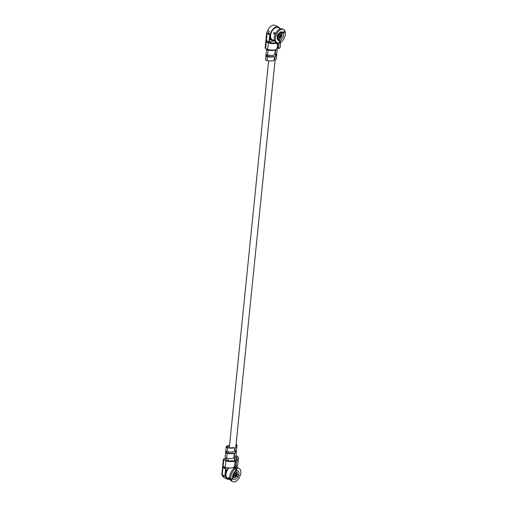 <?xml version="1.0" encoding="UTF-8"?>
<svg xmlns="http://www.w3.org/2000/svg" width="507" height="507" viewBox="0 0 507 507"><rect width="100%" height="100%" fill="white"/><g stroke="black" fill="none" stroke-linecap="round" stroke-linejoin="round"><path stroke-width="0.76" d="M276.638 43.165A3.194 1.363 5.8 0 0 276.873 42.727A3.194 1.363 5.8 0 0 276.873 42.67M274.971 41.257A3.194 1.363 5.8 0 0 270.516 42.081A3.194 1.363 5.8 0 0 270.896 42.822M277.709 36.713A3.156 1.851 115.8 0 0 278.476 38.741A3.156 1.851 115.8 0 0 281.512 36.707A3.156 1.851 115.8 0 0 281.22 33.056A3.156 1.851 115.8 0 0 279.059 33.817A3.156 1.851 115.8 0 0 277.709 36.713M280.821 33.982L281.17 34.362A2.155 1.261 115.8 0 0 280.821 33.982L279.205 34.596A2.155 1.261 115.8 0 0 278.742 35.287L278.527 37.436A2.155 1.261 115.8 0 0 278.875 37.822L280.491 37.201A2.155 1.261 115.8 0 0 280.954 36.51L280.491 37.201M275.282 33.132A3.156 1.851 115.8 0 0 274.731 34.387M280.739 42.265L280.263 46.936A9.272 3.961 -174.2 0 1 279.256 48.495L278.622 47.677L279.015 43.805L277.956 43.291L277.563 47.164L278.622 47.677M266.631 48.913A2.155 0.919 5.8 0 0 266.581 49.078A2.155 0.919 5.8 0 0 268.076 50.123A7.174 3.067 5.8 0 0 274.712 50.136L275.181 50.618L274.813 54.23L274.217 55.035A7.174 3.067 -174.2 0 1 267.576 55.029A2.155 0.919 -174.2 0 1 266.777 54.762L266.606 56.442A2.155 0.919 5.8 0 0 267.404 56.708A7.174 3.067 5.8 0 0 274.046 56.714L274.515 57.196L274.249 59.782L273.653 60.587A7.174 3.067 -174.2 0 1 267.012 60.58A2.155 0.919 -174.2 0 1 265.516 59.534L266.581 49.078M273.514 56.461A6.458 2.757 -174.2 0 1 267.62 56.429A1.432 0.615 -174.2 0 1 267.094 56.252L266.606 56.442M267.227 54.933L267.094 56.252M273.381 50.041A6.458 2.757 -174.2 0 1 268.292 49.851A1.432 0.615 -174.2 0 1 267.297 49.236M268.108 41.498L266.796 42.22L266.929 40.934L269.014 41.935L269.496 41.751L270.231 34.52L269.749 34.71L269.014 41.935M282.538 28.994A7.39 4.329 115.8 0 0 275.643 33.335L276.689 33.836A7.39 4.329 115.8 0 1 283.584 29.501L282.538 28.994M283.47 33.513L285.213 31.668A7.39 4.329 115.8 0 1 280.187 42.582L280.434 40.11A4.664 2.731 115.8 0 0 283.47 33.513L280.51 32.087M283.584 29.501A7.39 4.329 115.8 0 1 284.839 30.731L283.102 32.581A4.664 2.731 115.8 0 0 282.399 31.954A4.664 2.731 115.8 0 0 278.178 34.457L276.689 33.836M284.351 31.25L285.213 31.668M280.187 42.582L279.294 42.151M276.695 54.674L276.302 58.546A7.174 3.067 -174.2 0 1 275.041 60.054L274.667 59.623L274.927 57.038L275.434 56.182A7.174 3.067 5.8 0 0 276.695 54.674A7.174 3.067 5.8 0 0 276.505 53.805M274.667 59.623L275.041 60.054M275.181 50.618L274.712 50.136M268.083 41.732A2.174 0.932 -174.2 0 0 268.52 42.018L269.851 42.658A7.839 3.346 5.8 0 0 275.409 42.81L277.126 43.399L275.409 42.81M266.796 42.22L268.368 42.981A9.272 3.961 5.8 0 0 276.505 43.342L277.551 44.363L277.158 48.235L275.852 49.794A9.272 3.961 -174.2 0 1 267.715 49.433L265.611 48.419A1.432 0.615 -174.2 0 1 265.155 47.899L266.72 32.473L267.132 33.443L265.611 48.419M268.368 42.981L267.715 49.433M276.873 49.046A7.174 3.067 5.8 0 0 277.361 48.089A7.174 3.067 5.8 0 0 277.247 47.379M277.361 48.089L276.866 52.994A7.174 3.067 -174.2 0 1 275.605 54.509L275.231 54.072L275.599 50.459L276.1 49.604M275.231 54.072L275.605 54.509M275.973 54.281A6.458 2.757 -174.2 0 1 275.979 54.598A6.458 2.757 -174.2 0 1 275.58 55.415M266.72 32.473L267.734 30.452L269.312 31.219L267.664 33.703L268.583 33.348A7.39 4.329 -64.2 0 1 269.312 31.219M279.712 28.424A7.39 4.329 115.8 0 0 278.349 26.966L275.003 25.35A7.39 4.329 115.8 0 0 267.734 30.452M270.111 35.737A7.39 4.329 115.8 0 0 271.923 40.275A7.39 4.329 115.8 0 0 273.907 40.44M278.349 26.966A7.39 4.329 115.8 0 0 273.368 28.665A7.39 4.329 115.8 0 0 270.149 35.325M268.583 33.348L270.231 34.52M269.749 34.71L267.132 33.443M274.515 57.196L274.046 56.714M280.548 28.829L278.039 27.612A6.673 3.91 115.8 0 0 273.469 29.216A6.673 3.91 115.8 0 0 270.611 35.344A6.673 3.91 115.8 0 0 272.234 39.628L274.743 40.845M275.041 34.634L277.576 35.763L275.041 34.634A7.39 4.329 115.8 0 0 276.112 42.303L277.158 42.81A7.39 4.329 115.8 0 0 279.211 42.956L279.465 40.484L277.544 39.552M273.343 33.785A6.673 3.91 -64.2 0 1 273.938 32.486L275.656 33.31M276.093 35.141A7.39 4.329 115.8 0 0 277.158 42.81M277.576 35.763A4.664 2.731 115.8 0 0 277.209 37.36A4.664 2.731 115.8 0 0 278.343 40.351A4.664 2.731 115.8 0 0 279.465 40.484M277.272 38.805L280.434 40.11M274.439 34.248A4.664 2.731 -64.2 0 1 275.003 32.999M281.474 31.795L283.102 32.581M279.908 42.043L279.015 43.805M277.823 48.045L279.256 48.495M278.159 47.969L277.563 47.164M274.407 40.68L274.363 41.124M278.825 35.839L280.143 36.479L280.352 34.413M280.694 36.853L280.143 36.479L278.704 37.024M278.495 37.106L278.628 37.638L278.495 37.106M280.967 34.115L280.365 34.286M237.409 473.925A3.156 1.851 115.8 0 0 236.642 471.903A3.156 1.851 115.8 0 0 233.607 473.937A3.156 1.851 115.8 0 0 233.898 477.588A3.156 1.851 115.8 0 0 236.059 476.827A3.156 1.851 115.8 0 0 237.409 473.925M235.92 476.048A2.155 1.261 115.8 0 0 236.376 475.351L235.92 476.048L234.297 476.662A2.155 1.261 115.8 0 1 233.949 476.276L234.164 474.134A2.155 1.261 115.8 0 1 234.627 473.437L236.243 472.822L236.598 473.208A2.155 1.261 115.8 0 0 236.243 472.822M224.778 468.062L224.867 467.175M226.128 468.715L225.393 475.946L224.905 476.13L225.64 468.905L226.128 468.715L224.569 467.967L224.531 467.524L223.562 467.898L223.688 466.605L225.26 467.365L225.919 460.914A9.272 3.961 5.8 0 0 234.057 461.269L232.96 460.743L234.678 461.332L234.057 461.269L235.102 462.289L234.709 466.161L233.397 467.727A9.272 3.961 -174.2 0 1 225.26 467.365M232.96 460.743A7.839 3.346 5.8 0 1 227.402 460.59L226.071 459.95A2.174 0.932 -174.2 0 1 225.381 459.165A2.174 0.932 -174.2 0 1 226.046 458.588L225.526 458.334L223.739 459.019A1.432 0.615 5.8 0 0 223.359 459.38A1.432 0.615 5.8 0 0 223.809 459.893L225.919 460.914M236.972 445.761L236.579 449.633A7.174 3.067 -174.2 0 1 235.318 451.141L234.944 450.71L235.204 448.125L235.711 447.269A7.174 3.067 5.8 0 0 236.972 445.761A7.174 3.067 5.8 0 0 236.471 444.443A2.155 0.919 5.8 0 0 236.097 444.151M226.623 458.246A2.155 0.919 -174.2 0 1 225.121 457.2L226.185 446.749A2.155 0.919 5.8 0 0 227.681 447.789A7.174 3.067 5.8 0 0 234.316 447.801L234.785 448.283L234.526 450.869L233.923 451.674A7.174 3.067 -174.2 0 1 227.288 451.661A2.155 0.919 -174.2 0 1 226.49 451.401L226.318 453.074A2.155 0.919 5.8 0 0 227.117 453.34A7.174 3.067 5.8 0 0 233.752 453.353L234.221 453.835L233.86 457.447L233.258 458.252A7.174 3.067 -174.2 0 1 226.623 458.246L227.117 453.34M229.582 445.127L226.756 446.204A2.155 0.919 5.8 0 0 226.185 446.749M233.226 453.093A6.458 2.757 -174.2 0 1 227.332 453.068A1.432 0.615 -174.2 0 1 226.8 452.89L226.94 451.572M229.532 445.602L227.282 446.458A1.432 0.615 5.8 0 0 226.902 446.819A1.432 0.615 5.8 0 0 227.897 447.516A6.458 2.757 5.8 0 0 233.79 447.548M234.975 463.544L235.261 463.144M226.318 453.074L226.8 452.89M235.983 468.563L234.931 468.062A7.39 4.329 115.8 0 0 229.912 478.976L230.958 479.483L232.694 477.632A4.664 2.731 115.8 0 1 235.73 471.035L235.983 468.563A7.39 4.329 115.8 0 0 230.958 479.483M232.206 478.152L233.068 478.564L231.331 480.414L230.279 479.907A7.39 4.329 115.8 0 0 231.534 481.143L232.58 481.65A7.39 4.329 115.8 0 0 239.475 477.309L236.661 476.048M230.279 479.907L230.736 479.426L228.644 478.412A6.673 3.91 -64.2 0 1 228.27 477.48L229.753 478.196M236.699 475.991L239.475 477.309M231.331 480.414A7.39 4.329 115.8 0 0 232.58 481.65M233.068 478.564A4.664 2.731 115.8 0 0 233.765 479.197A4.664 2.731 115.8 0 0 237.992 476.688M234.785 448.283L234.316 447.801M236.408 451.306L235.907 456.211A7.174 3.067 -174.2 0 1 234.646 457.726L234.272 457.289L234.64 453.676L235.147 452.821A7.174 3.067 5.8 0 0 236.408 451.306A7.174 3.067 5.8 0 0 236.218 450.444M234.272 457.289L234.646 457.726M236.363 459.443L237.46 459.969A9.272 3.961 5.8 0 0 238.467 458.41L237.815 464.868A9.272 3.961 -174.2 0 1 236.801 466.427L236.167 465.603L236.56 461.731L235.508 461.224L236.363 459.443A7.839 3.346 5.8 0 0 237.042 458.265A7.839 3.346 5.8 0 0 236.668 457.054L235.793 456.636M238.467 458.41A9.272 3.961 5.8 0 0 237.587 456.465L235.964 455.679M235.368 465.971L236.801 466.427M237.46 459.969L236.56 461.731M236.433 459.38L236.668 457.054M235.704 465.895L235.115 465.096L235.508 461.224M234.221 453.835L233.752 453.353M224.081 476.504L222.503 475.737L222.288 474.869L224.081 476.504A7.39 4.329 -64.2 0 1 223.84 475.617M225.526 458.334L225.577 457.846M222.503 475.737A7.39 4.329 115.8 0 0 223.993 477.499L227.345 479.121A7.39 4.329 115.8 0 0 229.335 479.286M235.856 446.502A6.458 2.757 5.8 0 0 236.256 445.685A6.458 2.757 5.8 0 0 236.028 444.81M235.14 467.27A7.39 4.329 115.8 0 0 234.64 466.491M228.429 467.891A7.39 4.329 115.8 0 0 225.577 474.165M225.533 474.584A7.39 4.329 115.8 0 0 225.514 475.629A7.39 4.329 115.8 0 0 227.345 479.121M236.997 467.581L237.143 466.136M224.905 476.13L222.827 475.129M225.64 468.905L223.562 467.898M223.809 459.893L222.085 475.281M234.944 450.71L235.318 451.141M229.012 467.936A6.673 3.91 115.8 0 0 226.065 473.963A6.673 3.91 115.8 0 0 227.656 478.475L230.387 479.793M237.96 467.834A7.39 4.329 115.8 0 0 235.907 467.688L236.953 468.195A7.39 4.329 115.8 0 1 239.012 468.341L237.96 467.834M234 467.448L235.844 468.335L235.907 467.688M232.973 467.796L234.297 468.43M239.012 468.341A7.39 4.329 115.8 0 1 240.077 476.01L238.588 475.389A4.664 2.731 115.8 0 0 238.955 473.792A4.664 2.731 115.8 0 0 237.827 470.794A4.664 2.731 115.8 0 0 236.706 470.667L236.953 468.195M236.636 466.51L236.528 467.587M236.706 470.667L235.812 470.236M237.251 474.736L238.588 475.389M235.685 450.919A6.458 2.757 -174.2 0 1 235.692 451.236A6.458 2.757 -174.2 0 1 235.292 452.054M233.664 468.126L233.714 467.619M228.644 478.412L229.132 477.892M225.919 459.868L226.097 458.094M234.247 474.685L236.116 475.693M235.787 473.132L236.395 472.955L235.787 473.132M234.05 476.479L233.917 475.953L234.05 476.479M281.17 34.362L280.954 36.51M267.404 56.708L267.012 60.58M268.076 50.123L267.576 55.029M277.348 42.886L277.285 43.501M224.531 467.524L224.493 467.923M227.681 447.789L227.288 451.661M227.199 447.25L227.282 446.458M235.109 465.445L234.956 466.928M235.248 457.32L234.83 461.433M235.115 465.096L236.167 465.603M234.126 475.87L235.565 475.319L235.774 473.253M236.598 473.208L236.376 475.351M270.516 42.081L270.453 42.759M269.179 55.295L269.04 56.664M268.615 60.84L229.31 447.751M228.891 451.927L228.752 453.302M228.22 458.512L227.998 460.692M276.873 42.727L276.816 43.253M275.681 54.464L275.51 56.144M275.117 60.016L235.78 447.231M235.387 451.103L235.216 452.783M234.722 457.682L234.367 461.18M271.923 40.275L269.756 39.229M281.22 33.056L279.934 32.435M278.476 38.741L277.19 38.12M278.654 37.493L278.913 34.996M278.939 34.951L280.694 34.28M234.449 466.934L235.977 467.669M221.787 474.806L223.359 459.38M236.642 471.903L235.356 471.276M233.898 477.588L232.612 476.96M234.361 473.792L236.123 473.12M234.082 476.339L234.335 473.836"/></g></svg>
